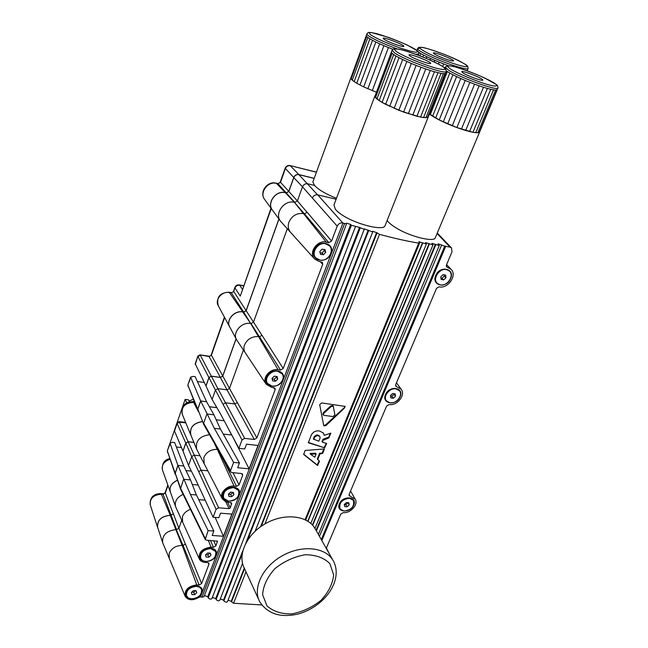 <?xml version="1.0" encoding="UTF-8"?>
<svg xmlns="http://www.w3.org/2000/svg" width="648" height="648" viewBox="0 0 648 648"><rect width="100%" height="100%" fill="white"/><g stroke="black" fill="none" stroke-linecap="round" stroke-linejoin="round"><path stroke-width="0.97" d="M228.412 494.197L230.68 494.473L231.725 496.676L228.987 496.433L228.412 494.181L230.591 492.172L233.337 492.415L233.904 494.667L231.725 496.676M230.68 494.473L232.843 492.472L233.904 494.667M233.742 487.596L238.577 490.455C239.703 496.66 236.382 500.248 228.59 501.22L223.665 498.28C222.62 492.075 225.982 488.511 233.742 487.596M223.487 497.907C222.45 491.702 225.812 488.147 233.564 487.231L238.399 490.091M272.168 378.886L274.169 379.274L275.392 381.243L272.581 380.838L272.047 378.311L274.339 376.18L277.15 376.593L277.676 379.129L275.392 381.243M274.169 379.274L276.445 377.16L277.676 379.129M276.445 377.16L276.267 376.464M277.684 371.255L282.115 373.864C285.93 378.78 278.834 387.423 272.063 386.143L267.519 383.438C263.817 378.505 270.961 369.927 277.684 371.255M267.3 383.081C263.631 378.149 270.767 369.603 277.482 370.923L282.123 373.88M344.323 504.436L345.838 504.687L347.134 506.793L344.671 506.582L344.291 504.468L346.372 502.565L348.835 502.783L349.207 504.897L347.134 506.793M345.838 504.687L347.911 502.799L349.207 504.897M349.491 498.247L353.346 500.329C354.707 506.307 351.605 509.895 344.031 511.086L340.095 508.947C338.807 502.97 341.933 499.397 349.491 498.247M339.949 508.704L339.884 508.599C338.588 502.613 341.723 499.049 349.272 497.899L353.273 500.207M443.653 279.92L441.102 279.393L440.834 276.736L443.127 274.622L445.678 275.157L445.937 277.814L443.653 279.92L441.976 278.259L444.261 276.153L445.937 277.814M440.956 277.968L441.976 278.259M444.261 276.153L444.034 274.809M446.642 269.625L449.356 271.018C454.742 275.473 447.225 286.74 440.154 284.877L437.311 283.411C432.038 278.932 439.603 267.705 446.642 269.625M437.092 283.184L437.036 283.127C431.762 278.648 439.32 267.43 446.359 269.349L449.291 270.961M323.789 413.303L323.222 414.923L324.186 415.4L332.991 416.551L334.886 414.769L333.291 406.256L331.233 406.539L323.789 413.303L323.393 412.695L322.826 414.307L323.198 414.882M332.886 405.648L330.788 405.875L323.393 412.695M323.66 425.331L319.707 404.644L321.675 402.918L345.092 406.385L344.525 408.013L325.944 425.615L323.879 425.89L323.66 425.331M344.955 406.247L344.282 407.665L325.507 424.942L323.684 425.453M319.229 436.088L319.982 436.639L320.072 438.08L318.832 441.166L313.794 439.239L314.669 437.068L317.317 435.513L319.229 436.088L318.8 435.407L316.904 434.857L314.272 436.436L313.567 438.996M319.982 436.639L318.8 435.407M322.38 453.47L319.966 453.932L317.763 459.351L319.472 461.335L317.528 465.475L303.701 454.475L305.103 450.482L324.446 448.934L322.801 453.163L319.594 453.333L317.39 458.744L317.747 459.61M324.656 447.825L326.608 443.467L322.445 442.179L323.085 440.251L328.674 438.04L330.885 433.139L324.211 435.343L323.522 433.148L319.683 431.05C315.965 430.345 313.138 431.738 311.21 435.229L308.318 442.803L324.656 447.825L308.318 442.438M330.375 433.229L328.803 437.108L323.125 439.19L322.169 441.628M323.36 432.937L324.211 435.343M326.268 443.321L324.324 447.29M261.711 604.94L233.572 603.256L231.182 601.368L228.072 600.137M305.07 519.704L418.705 243.138C406.693 241.121 393.628 238.189 379.526 234.341L376.61 232.591L372.576 231.304L372.73 231.944L364.144 228.825L364.225 229.384L359.551 227.408L351.41 225.302L350.673 224.459L346.583 223.171L346.631 223.625L344.615 223.528L342.776 222.92C340.265 222.62 338.41 223.706 337.211 226.176L331.574 241.048L328.803 242.668L326.236 242.117C317.156 239.663 308.1 253.028 314.685 259.07L318.962 261.379L322.396 262.359L322.736 264.327L283.216 368.493L280.56 370.073L278.057 369.7C269.973 368.088 261.517 378.562 266.231 384.288L271.431 387.245L274.995 388.184L275.165 389.707L256.867 437.935L254.275 439.49L244.636 438.372L242.028 439.935L238.893 448.319L244.717 448.959L246.515 444.18L258.017 445.476L249.107 468.869L231.806 435.035M323.53 439.838L323.125 439.19M328.674 438.04L328.342 437.522M324.194 435.051L323.773 434.387M324 448.902L322.048 452.936M189.508 401.995L188.463 399.824L185.126 399.387L169.387 444.893M189.07 401.088L193.266 399.249M194.246 401.63L193.177 401.493L194.141 401.379M193.177 401.493L191.938 401.744M185.126 399.387L186.843 402.983M310.676 454.151L316.103 453.989L314.879 457.213L310.57 454.329L310.262 453.462L310.505 454.224M258.876 599.951L244.247 568.029C237.322 554.85 246.629 534.511 264.862 523.965C282.998 513.273 305.5 514.925 314.061 527.002L315.754 529.74M429.446 113.91L439.223 119.953L456.889 127.559L472.967 132.297L477.811 132.783L479.674 131.917L434.978 238.513C431.73 241.356 414.769 237.541 401.266 230.801C395.053 227.57 390.59 224.459 387.885 221.478L387.156 220.595M462.891 72.876L461.724 71.717C461.878 69.992 483.886 78.74 482.8 80.101C482.873 81.494 467.2 75.808 462.891 72.876M446.423 70.924L447.363 71.572L430.28 114.631L429.43 113.951M447.363 71.572L449.801 73.062L432.621 116.251L430.28 114.631M449.801 73.062L452.911 74.755L435.634 118.041L432.621 116.251M452.911 74.755L456.597 76.585L439.223 119.953L435.634 118.041M456.597 76.585L460.744 78.505L443.281 121.921L439.223 119.953M460.744 78.505L465.224 80.449L447.671 123.889L443.281 121.921M465.224 80.449L469.881 82.353L452.255 125.793L447.671 123.889M469.881 82.353L474.579 84.159L456.889 127.559L452.255 125.793M474.579 84.159L479.164 85.811L461.416 129.138L456.889 127.559M479.164 85.811L483.473 87.245L465.693 130.483L461.416 129.138M483.473 87.245L487.377 88.428L469.589 131.544L465.693 130.483M487.377 88.428L490.755 89.311L472.967 132.297L469.589 131.544M490.755 89.311L493.509 89.886L475.737 132.71L472.967 132.297M493.509 89.886L495.542 90.121L477.811 132.783L475.737 132.71M495.542 90.121L496.814 90.015L479.131 132.516L477.811 132.783M497.21 89.78L479.674 131.917M496.814 90.015L497.98 87.958L497.615 85.714L496.765 84.815L484.615 77.946C473.672 73.127 463.288 69.287 453.47 66.428L447.493 65.586L445.298 67.011L448.06 69.822C458.549 77.144 498.32 91.546 497.98 87.958M479.633 132.046L479.131 132.516M428.288 116.818L384.88 226.144C382.563 230.372 360.385 225.391 345.627 217.153C340.832 214.383 337.422 211.766 335.397 209.312L333.947 205.003L374.852 96.05M409.949 55.971L408.977 54.918C409.171 53.112 431.811 61.981 430.669 63.415C430.726 64.905 414.015 58.911 409.949 55.971M391.376 52.213L374.844 96.56L379.145 100.626L385.633 104.344L403.607 112.104L420.552 117.094L425.906 117.709L428.239 116.94L425.906 117.709L423.573 117.58L416.923 116.284L398.836 110.282L382.077 102.416L376.925 99.023L375.476 97.654L375.022 95.774M392.072 50.171L394.357 52.723C404.214 60.053 446.618 75.249 446.294 71.41L445.848 69.004L444.682 67.854L439.425 64.541L426.003 58.255C413.999 53.573 405.024 50.544 399.095 49.175L393.377 48.9L392.072 50.171L374.844 96.56M391.424 52.391L392.137 53.322L375.476 97.654M392.137 53.322L393.676 54.537L376.925 99.023M393.676 54.537L395.993 56.003L379.145 100.626M395.993 56.003L399.014 57.688L382.077 102.416M399.014 57.688L402.667 59.527L385.633 104.344M402.667 59.527L406.831 61.463L389.699 106.337M406.831 61.463L411.367 63.447L394.146 108.338M411.367 63.447L416.138 65.399L398.836 110.282M416.138 65.399L420.981 67.262L403.607 112.104M420.981 67.262L425.744 68.972L408.321 113.748M425.744 68.972L430.264 70.478L412.8 115.15M430.264 70.478L434.411 71.734L416.923 116.284M434.411 71.734L438.04 72.689L420.552 117.094M438.04 72.689L441.045 73.337L423.573 117.58M441.045 73.337L443.345 73.637L425.906 117.709M443.345 73.637L444.86 73.597L427.469 117.491M444.86 73.597L445.573 73.224L428.271 116.883M445.573 73.224L446.294 71.41M242.028 439.935L215.444 390.08L217.898 388.63L225.48 402.781M254.275 439.49L234.859 404.004L225.561 402.789L223.034 404.352M234.859 404.004L237.346 402.521L256.867 437.935M239.436 462.996L233.628 462.397L214.35 428.344L220.458 429.033L239.436 462.996L237.662 467.71L249.107 468.869M231.773 434.978L223.301 434.12M280.56 370.073L259.475 336.782L258.56 336.636C252.023 336.215 247.342 338.985 244.523 344.947C243.494 347.976 243.786 350.673 245.414 353.03C243.81 350.665 243.502 347.976 244.523 344.947M259.475 336.782L262.011 335.283L283.216 368.493M217.914 449.445L217.315 449.38C210.948 449.275 206.445 451.972 203.82 457.472L204.185 463.774L203.82 457.472M233.628 462.397L230.55 470.634L230.631 471.898L231.822 472.562L241.396 473.51L242.555 474.158L242.644 475.421L239.08 484.825L236.528 486.356L234.082 486.13C226.743 485.133 218.886 493.695 222.313 498.911L225.496 501.593L231.644 503.05L230.324 507.894L229.06 508.656L218.619 507.797L216.076 509.328L191.711 456.581L188.528 465.507L183.036 451.13L185.83 443.216L188.179 441.815L193.898 442.454M207.83 470.821L201.139 470.156L198.677 471.695M328.803 242.668L304.503 213.816L303.564 213.605C296.857 212.819 291.981 215.663 288.935 222.151C287.599 226.241 288.214 229.732 290.782 232.616C288.239 229.732 287.615 226.241 288.935 222.151M304.503 213.816L307.144 212.277L331.574 241.048M213.84 531.02L208.113 530.615L190.431 494.481L196.449 494.975L213.84 531.02L212.155 535.483L223.43 536.26L231.879 514.091L220.547 513.184L218.846 517.712L213.103 517.266L216.076 509.328M205.197 500.183L198.693 499.632M190.455 509.336C186.462 510.81 183.789 513.24 182.42 516.626L182.606 522.142L182.42 516.626M337.211 226.176L302.486 186.81L297.383 200.904L307.111 212.374M336.118 199.22L317.714 194.862C315.293 194.554 313.527 195.583 312.401 197.956L312.368 198.053M208.113 530.615L205.238 539.5L206.477 540.189L217.453 541.218L215.938 545.802L213.451 547.317L211.037 547.163C202.2 548.321 198.32 552.315 199.382 559.127C200.483 561.128 202.443 562.237 205.262 562.456L207.668 562.586L208.891 563.266L208.923 564.303L201.617 583.548L199.163 585.039L183.068 545.462L182.193 545.405C175.973 545.543 171.623 548.168 169.16 553.295L169.25 558.374L169.16 553.295M183.068 545.462L185.425 544.037L201.617 583.548M418.705 243.138L419.62 243L418.843 241.696L426.416 244.045L425.525 242.627L432.977 244.904L431.941 243.34L439.271 245.543L438.072 243.826L444.731 246.135L450.085 247.163L437.303 233.766M219.834 599.943L219.785 600.234C218.635 601.15 217.412 600.89 216.116 599.473L215.711 598.566L212.358 597.44M321.829 540.529L445.767 246.191M326.244 548.362L340.783 514.083L343.156 512.633C350.544 513.572 358.806 504.225 355.136 499.033L349.134 495.639L349.11 494.44L386.605 406.045L389.067 404.555C397.119 406.085 406.013 394.826 401.136 389.213L395.758 386.184L395.669 384.677L436.533 288.344L439.093 286.805C447.979 289.113 457.545 275.149 451.032 269.276L446.65 266.911L446.423 265.008L452.004 251.861L451.51 247.941L450.085 247.163M400.1 396.714C396.471 406.118 381.21 403.988 385.511 394.591C389.181 385.058 404.506 387.374 400.1 396.714M353.743 505.084C350.43 513.71 335.453 512.463 339.431 503.812C342.784 495.064 357.817 496.481 353.743 505.084M450.603 278.64C446.626 288.927 431.074 285.768 435.74 275.522C439.781 265.089 455.39 268.475 450.603 278.64M346.639 223.617L203.966 596.695L201.99 597.181L200.556 596.808L343.003 222.969M199.163 585.039L196.773 584.925C188.212 586.108 184.356 589.947 185.215 596.435C188.268 600.502 192.853 600.801 198.952 597.326L200.556 596.808M330.934 253.53C327.2 264.554 309.679 260.998 314.175 250.015C317.957 238.829 335.567 242.644 330.934 253.53M282.884 379.679C279.507 389.707 262.391 387.326 266.514 377.306C269.933 367.133 287.129 369.741 282.884 379.679M238.999 494.886C235.937 504.039 219.235 502.645 223.025 493.468C226.128 484.186 242.919 485.765 238.999 494.886M215.987 555.304C213.087 564.011 196.603 563.104 200.232 554.356C203.172 545.519 219.737 546.596 215.987 555.304M201.747 592.701C198.936 601.15 182.598 600.526 186.122 592.037C188.965 583.467 205.384 584.253 201.747 592.701M211.961 598.388L211.912 598.582C210.754 599.505 209.523 599.254 208.227 597.829L207.741 596.711L204.387 595.577M242.522 563.363L227.505 601.587C226.363 602.494 225.148 602.243 223.852 600.826L223.528 600.113L220.296 598.93M349.126 494.416L350.131 496.214M395.539 385.115L396.657 386.702M223.43 536.26L215.152 517.428M446.27 266.109L447.379 267.308M219.988 412.906L238.893 448.319M192.61 586.481L191.022 587.145M195.777 479.812L213.103 517.266M222.086 498.474L204.339 464.033M265.931 383.843L245.608 353.298M314.353 258.706L291.041 232.875M199.187 558.706L182.736 522.393M185.044 596.022L169.371 558.616M438.882 56.311C435.189 54.618 433.342 53.509 433.35 52.982C433.48 51.411 454.58 59.729 453.568 60.953C451.761 61.252 446.861 59.713 438.882 56.311M418.786 52.261L420.819 53.557L419.945 55.817M420.819 53.557L423.525 55.064L422.804 56.943M423.525 55.064L426.83 56.732L426.206 58.336M426.83 56.732L430.62 58.514L430.045 59.997M430.62 58.514L434.792 60.353L434.184 61.892M434.792 60.353L439.198 62.184L438.469 64.031M439.198 62.184L443.702 63.95L442.714 66.452M466.568 70.462L467.37 70.211L467.151 70.745M467.37 70.211L468.123 68.429L467.645 66.161L466.746 65.302C462.607 62.524 455.423 59 445.2 54.715C434.371 50.698 426.894 48.276 422.763 47.45L418.81 47.361L417.604 48.519C417.539 49.815 422.099 52.577 431.285 56.813C446.909 63.99 468.107 70.624 468.123 68.429M443.702 63.95L448.076 65.561M419.766 48.203L417.604 48.519L416.939 50.382M280.3 220.871L272.606 210.325C266.401 203.237 275.91 190.018 285.331 192.739L286.278 192.966L288.83 191.484L293.787 177.633C294.848 175.341 296.549 174.353 298.89 174.668L314.159 178.394M336.466 198.28C325.976 194.149 318.67 189.872 314.539 185.433L307.695 183.789C305.313 183.473 303.58 184.478 302.486 186.81L293.787 177.633M314.539 185.433L312.846 181.991L350.827 77.946M366.922 33.85L350.795 78.116L352.277 80.222L356.756 83.268L363.714 86.897L376.35 92.227L363.714 86.897L356.756 83.268L352.277 80.222L351.143 79.032L350.924 77.744M395.612 44.469C387.99 41.618 383.819 39.56 383.106 38.313C383.268 36.661 404.943 45.085 403.866 46.381C403.315 46.826 400.569 46.186 395.612 44.469M366.274 35.705L366.695 36.466L351.143 79.032M366.695 36.466L367.902 37.503L352.277 80.222M367.902 37.503L369.878 38.807L354.173 81.648M369.878 38.807L372.551 40.322L356.756 83.268M372.551 40.322L375.856 42.007L359.972 85.042M375.856 42.007L379.679 43.805L363.714 86.897M379.679 43.805L383.916 45.668L367.87 88.792M383.916 45.668L388.419 47.531L372.292 90.655M388.419 47.531L392.777 49.232M208.964 377.646L206.032 385.957L212.09 399.476L215.444 390.08L208.964 377.646L211.37 376.221L220.385 377.501L222.782 376.083L236.107 338.831M203.618 424.173L197.843 409.163L200.726 400.999L206.599 401.76L213.921 414.833L206.923 413.959L203.626 423.185L230.55 470.634M180.444 488.892L175.244 473.218L177.989 465.442L183.781 466.017L190.512 479.925L183.611 479.277L180.476 488.973L205.197 539.411M234.779 403.996L227.059 389.877L229.497 388.436L237.314 402.602M200.726 400.999L214.35 428.344M200.054 455.771L194.108 455.147L191.711 456.581L185.83 443.216M183.084 494.311C176.815 497.47 174.336 501.633 175.657 506.817L182.388 521.664M175.478 506.315L170.367 491.986C169.128 487.061 171.477 483.165 177.414 480.29M181.764 520.295L178.897 528.241L185.393 544.109M304.358 213.791L294.467 202.346C284.302 199.438 273.966 213.743 280.649 221.349L290.401 232.195M243.405 350.017L229.497 388.436L222.782 376.083M209.547 434.67C199.584 436.193 195.291 441.021 196.644 449.153L203.918 463.271M196.425 448.627L190.844 435.01C189.532 427.534 193.436 423.055 202.549 421.589M177.989 465.442L190.431 494.481M183.011 545.454L176.272 529.619C166.601 530.647 162.057 534.989 162.656 542.635L169.055 557.912M162.502 542.157L157.675 527.391C157.1 520.255 161.295 516.237 170.262 515.33L173.429 514.026L178.897 528.241L176.572 529.635L171.153 515.395M259.378 336.766L251.019 323.571L253.514 322.096L261.986 335.372M236.39 339.35L229.854 327.175C225.472 320.59 234.357 310.133 242.789 312.004L243.721 312.166L246.167 310.724L278.964 219.048M192.302 484.51L198.199 485.044M186 470.602L191.354 471.128M287.299 228.752L253.514 322.096L246.167 310.724M220.385 377.501L227.059 389.877L217.898 388.63L211.37 376.221M230.583 471.801L203.65 424.262L197.843 409.163M243.721 312.166L250.703 323.514C241.615 321.538 231.976 332.845 236.682 339.9L245.074 352.52M216.189 419.807L224.192 420.787M209.401 406.758L216.91 407.722M286.278 192.966L294.783 202.419L297.383 200.904L288.83 191.484M219.939 412.898L212.09 399.476M231.701 435.091L226.476 425.064M196.385 494.967L190.512 479.925M195.737 479.812L188.528 465.507M220.393 429.025L213.921 414.833M216.853 407.616L215.808 405.834M209.369 406.709L216.626 407.641M236.058 338.734L222.726 375.994L220.336 377.411L211.313 376.132L208.907 377.549L205.959 385.908L195.218 363.795M206.574 401.711L195.21 376.682L193.258 376.407L190.609 377.112L200.653 400.942L206.558 401.752M200.653 400.942L197.753 409.155L197.996 410.54M278.899 218.959L246.11 310.627L243.664 312.069L242.773 311.915C234.309 310.028 225.383 320.533 229.781 327.151L230.129 327.686M202.516 421.508C193.371 422.99 189.459 427.486 190.771 434.986L191.071 435.553M314.191 178.305L298.841 174.555C296.501 174.239 294.791 175.227 293.73 177.52L288.773 191.379L286.222 192.853L285.314 192.642C275.862 189.905 266.312 203.18 272.541 210.3L272.93 210.77M193.865 442.373L188.123 441.734L185.774 443.135L182.963 451.089L174.506 430.985L177.017 422.877L177.107 423.468L179.399 422.107L188.123 441.734M185.976 470.561L191.338 471.088M183.757 465.969L174.62 442.495L172.643 442.276L169.987 443.159L177.917 465.394L183.74 466.009M177.917 465.394L175.163 473.21L175.357 474.441M177.39 480.217C171.42 483.1 169.055 487.013 170.294 491.962L170.562 492.537M171.096 515.322L163.102 494.327L165.151 492.601L173.372 513.953L170.246 515.257C161.239 516.164 157.027 520.206 157.602 527.375L157.861 527.95M286.222 192.853L277.862 183.562L280.519 182.291L288.773 191.379M277.862 183.562L276.145 183.157L278.024 183.74L280.519 182.291L285.339 168.666C286.359 166.398 288.028 165.434 290.353 165.775L298.841 174.555M271.245 208.518L240.262 296.112L271.01 208.202M240.262 296.112L234.981 288.012C235.913 285.954 237.492 285.023 239.72 285.241L242.36 289.211M163.312 493.776L160.785 493.557L161.376 494.181C153.422 494.926 149.712 498.49 150.255 504.881L157.456 526.921M170.246 515.257L161.376 494.181L163.102 494.327L165.321 492.998L167.97 485.449M185.612 422.399L179.067 421.613L179.399 422.107L185.806 422.877M175.13 474.036L167.451 451.332L175.163 473.21M167.419 452.126L167.468 450.441L170.019 443.929M197.745 410.127L188.001 385.511L197.753 409.155M220.336 377.411L209.101 356.57L211.418 355.201L222.726 375.994M243.664 312.069L231.385 292.904L233.758 291.511L246.11 310.627M208.907 377.549L197.996 356.619L200.321 355.25L211.313 376.132M187.985 386.451L187.993 384.693L190.666 377.816M195.291 364.443L197.875 356.1L199.989 354.845L209.101 356.57L211.418 355.201L224.629 317.536M197.875 356.1L195.218 363.787M242.773 311.915L229.457 292.548C222.118 290.863 214.456 299.935 218.295 305.726C216.197 297.197 219.761 292.685 228.995 292.199L231.385 292.904L233.758 291.511L234.876 287.412C235.718 285.501 237.184 284.666 239.266 284.901L243.518 285.946M197.413 381.526L204.25 382.474M181.464 447.525L176.369 446.974M216.643 407.592L215.735 405.826M319.172 460.744L317.204 464.94L303.645 454.167M315.941 453.916L315.487 453.236L310.262 453.462M317.528 465.475L317.204 464.94M205.821 554.656L207.87 554.882L208.834 557.191L206.129 557.029L205.538 554.923L207.66 552.971L210.365 553.141L210.948 555.247L208.834 557.191M207.87 554.882L209.733 553.1M210.049 553.117L210.948 555.247M210.705 548.581L215.679 551.489C216.489 557.223 213.192 560.577 205.805 561.557L202.678 560.674L200.742 558.584C200.013 552.849 203.334 549.512 210.705 548.581M200.597 558.228L200.588 558.195C199.859 552.469 203.172 549.131 210.543 548.2L215.663 551.448M320.072 252.712L322.048 253.044L323.465 254.737L320.509 254.381L319.78 251.61L322.016 249.196L324.98 249.561L325.701 252.331L323.465 254.737M322.048 253.044L324.275 250.646L325.701 252.331M324.275 250.646L323.895 249.431M325.175 243.664L329.508 245.835C334.651 250.865 327.839 261.492 320.331 260.229L315.835 257.936C310.846 252.89 317.706 242.344 325.175 243.664M315.584 257.637C310.627 252.574 317.48 242.069 324.932 243.381L329.273 245.552M191.849 592.078L193.744 592.28L194.659 594.653L191.978 594.54L191.379 592.515L193.46 590.603L196.15 590.725L196.741 592.75L194.659 594.653M193.744 592.28L195.348 590.684M195.955 590.717L196.741 592.75M196.449 586.319L199.584 587.177L201.488 589.226C202.127 594.686 198.863 597.918 191.695 598.906L188.503 598.047L186.575 595.941C186.008 590.482 189.297 587.274 196.449 586.319M186.446 595.601L186.43 595.544C185.863 590.085 189.151 586.877 196.295 585.93L199.43 586.78L201.463 589.162M393.32 398.228L390.809 397.872L390.485 395.507L392.664 393.498L395.175 393.871L395.499 396.228L393.32 398.228L391.854 396.317L394.024 394.324L395.499 396.228M390.558 396.025L391.854 396.317M394.024 394.324L393.879 393.676M395.969 388.865L399.387 390.687C403.437 394.997 396.43 404.069 390.031 402.837L386.524 400.942C382.555 396.617 389.602 387.577 395.969 388.865M386.354 400.715L386.281 400.618C382.312 396.301 389.359 387.261 395.726 388.549L399.298 390.582M331.233 406.539L330.788 405.875M325.944 425.615L325.507 424.942M326.632 443.75L326.373 443.345M233.572 603.256L245.997 571.844M264.959 523.908L379.526 234.341M322.421 441.887L322.007 441.239M323.085 440.251L322.672 439.603M329.127 437.619L328.803 437.108M322.801 453.163L322.477 452.636M450.004 68.72L447.355 66.258C448.068 65.537 451.057 65.853 456.305 67.206C468.277 70.672 486.186 78.116 494.051 82.92C498.895 86.16 496.927 86.994 488.762 84.888C476.58 81.437 457.504 73.475 450.004 68.72M396.365 51.597L394.17 49.232C395.28 48.616 398.666 49.037 404.328 50.512C417.085 54.221 435.318 61.819 442.778 66.55L445.427 69.053C444.69 69.83 441.507 69.514 435.869 68.105C422.852 64.403 403.404 56.263 396.365 51.597M231.449 601.943L244.555 568.709M261.322 526.216L376.998 233.021M317.714 194.862L342.776 222.92M231.182 601.368L244.288 568.126M260.626 526.702L376.61 232.591M216.116 599.473L360.158 228.088M201.99 597.181L344.615 223.528M321.286 539.573L444.731 246.135M319.456 536.317L441.677 244.895M316.086 530.331L435.383 244.28M316.394 530.874L435.845 244.604M307.768 521.178L422.528 242.781M312.676 525.301L429.43 243.891M312.409 525.001L429.089 243.64M208.227 597.829L351.41 225.302M215.711 598.566L359.551 227.408M307.962 521.308L422.739 242.951M223.852 600.826L242.133 554.097M247.625 540.059L368.68 230.656M223.528 600.113L242.765 550.913M245.778 543.194L368.194 230.113M207.741 596.711L350.673 224.459M236.528 486.356L220.174 453.43M232.996 472.684L239.08 484.825M213.451 547.317L210.438 540.456M213.67 540.675L215.938 545.802M229.06 508.656L225.747 501.69M201.139 470.156L218.619 507.797M225.561 402.789L244.636 438.372M326.236 242.117L303.564 213.605M278.057 369.7L258.56 336.636M196.773 584.925L182.193 545.405M234.082 486.13L217.315 449.38M211.037 547.163L208.3 540.311M227.578 502.135L230.324 507.894M432.524 55.42C422.933 50.973 418.219 47.782 420.374 47.28C424.748 47.231 440.778 52.569 453.981 58.433C463.312 62.726 468.415 66.007 466.746 66.72C463.012 67.068 446.27 61.568 432.524 55.42M298.89 174.668L317.569 194.829M415.749 54.246L418.827 53.97L418.47 51.824L417.685 50.99L406.798 44.842C395.904 40.103 385.827 36.361 376.561 33.623C371.523 32.538 368.712 32.206 368.121 32.627L366.93 33.818C365.666 35.365 381.202 43.157 396.989 48.803M398.561 47.434C386.257 42.873 377.047 38.742 370.94 35.032C368.696 33.242 368.979 32.441 371.798 32.627L388.63 37.454C400.334 41.796 409.309 45.806 415.562 49.491C418.073 51.354 418.073 52.261 415.546 52.213C411.529 51.508 405.867 49.912 398.561 47.434M188.179 441.815L201.074 470.148M285.331 192.739L294.467 202.346L303.386 213.573M175.244 473.218L180.476 488.057L205.197 538.415M170.262 515.33L182.096 545.397M242.789 312.004L250.703 323.514L258.422 336.612M208.923 564.303L208.138 562.675M217.202 449.372L214.448 443.321M275.165 389.707L273.659 387.561M242.644 475.421L241.55 473.534M217.469 541.769L217.048 540.918M322.736 264.327L320.193 261.63M231.709 504.233L230.729 502.427M316.451 172.117L290.012 165.564L316.41 172.222M290.012 165.564C287.736 165.191 286.116 166.066 285.161 168.18L293.73 177.52M285.314 192.642L276.502 183.376C267.77 180.824 259.014 193.047 264.781 199.657L272.217 209.855M185.774 443.135L177.107 423.468L174.506 430.985M194.578 402.449L193.549 402.319L198.482 411.723M194.4 402.003L193.007 401.825L193.549 402.319C184.955 402.999 181.181 406.944 182.226 414.153L190.569 434.492M169.938 459.286C163.887 461.546 161.409 465.143 162.494 470.084L170.124 491.492M329.929 563.711L333.655 574.987C332.691 583.808 328.512 592.231 321.116 600.259C312.296 607.298 302.535 611.85 291.835 613.907C281.491 614.118 273.197 611.437 266.952 605.856L262.61 594.71C263.242 585.719 267.357 577.02 274.963 568.604C284.172 561.265 294.297 556.64 305.354 554.729C315.868 554.826 324.065 557.815 329.929 563.711M331.93 558.738C323.247 546.564 300.081 545.187 281.273 556.349C262.367 567.365 252.59 588.238 259.605 601.547C267.592 613.923 280.495 618.071 298.315 613.972C327.151 605.605 343.626 577.967 332.886 560.155L331.93 558.738M317.317 435.513L316.904 434.857M314.669 437.068L314.272 436.436M313.794 439.239L313.397 438.599M320.396 453.624L320.023 453.033M319.966 453.932L319.594 453.333M315.908 453.916L315.487 453.236M317.844 465.345L317.52 464.819M319.472 461.335L319.156 460.809M317.763 459.351L317.39 458.744M322.032 441.523L322.429 442.155M444.893 68.032L445.298 67.011M305.702 520.012L419.62 242.992M219.785 600.234L364.225 229.384M318.362 534.373L439.271 245.543M211.912 598.582L355.501 226.598M310.797 523.438L426.416 244.045M314.977 528.371L432.977 244.904M255.182 531.133L372.73 231.944M451.51 247.941L437.505 233.272M355.136 499.033L350.544 491.063M401.136 389.213L396.471 382.79M329.84 554.753L326.389 548.005M451.032 269.276L446.594 264.611M418.349 55.21L418.827 53.97M264.481 199.244C259.095 191.994 267.462 180.687 276.145 183.157M285.161 168.18L280.163 182.315M179.067 421.613L177.017 422.877M218.295 305.726L229.505 326.632M167.824 485.02L165.151 492.601M162.348 469.679C162 463.336 164.454 459.659 169.711 458.638M182.048 413.716C181.804 405.365 185.458 401.396 193.007 401.825M150.125 504.492C149.931 497.453 153.479 493.808 160.785 493.557M169.978 443.192L167.468 450.441M187.993 384.693L190.601 377.136M199.989 354.845L209.085 356.222M211.183 354.974L224.435 317.18M228.995 292.199L231.304 292.621M243.599 285.711L239.266 284.901M233.483 291.373L234.876 287.412M332.886 560.155L315.001 528.404M313.818 439.522L313.421 438.89M316.103 453.989L315.681 453.308M317.423 459.124L317.779 459.707M310.522 454.28L310.109 453.6M333.291 406.256L332.845 405.591"/></g></svg>
